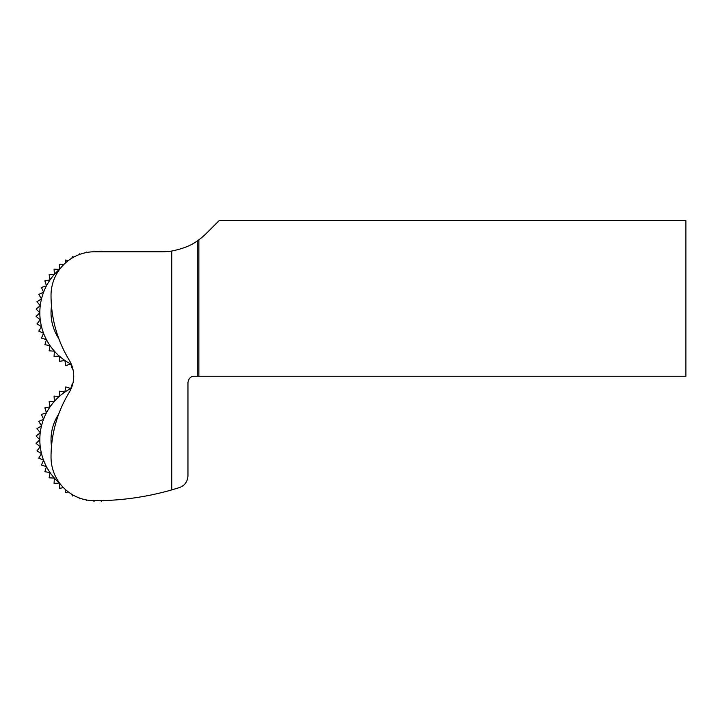 <?xml version="1.0" encoding="UTF-8"?>
<svg xmlns="http://www.w3.org/2000/svg" width="722" height="722" viewBox="0 0 722 722"><rect width="100%" height="100%" fill="white"/><g stroke="black" fill="none" stroke-linecap="round" stroke-linejoin="round"><path stroke-width="1.08" d="M72.832 383.653L72.38 383.454L70.81 388.481L65.783 386.92L64.827 392.1L59.646 391.153L59.33 396.414L54.069 396.098L54.385 401.351L49.123 401.676L50.071 406.856L44.89 407.804L46.461 412.84L41.425 414.41L43.591 419.211L38.78 421.377L41.506 425.89L37.002 428.615L40.252 432.767L36.1 436.016L39.827 439.743L36.1 443.47L40.252 446.719L37.002 450.862L41.506 453.596L38.78 458.1L43.591 460.266L41.425 465.076L46.461 466.638L44.89 471.674L50.071 472.621L49.123 477.811L54.385 478.126L54.069 483.388L59.33 483.072L59.646 488.325L63.455 487.63M65.179 489.308L65.783 492.566L68.184 491.817M71.848 494.326L72.38 496.023L73.734 495.418M78.978 497.837L79.348 498.667L80.061 498.243M86.27 499.931L86.586 500.454L87.064 500.084M93.49 500.725L93.986 501.348L94.6 500.734A280.091 280.091 0 0 0 171.764 489.895L179.282 487.63C184.706 485.626 187.603 481.664 187.964 475.762L187.964 382.479C188.767 378.301 190.843 376.225 194.191 376.252L198.857 376.252L198.857 239.812A62.245 62.245 0 0 0 206.194 233.54L219.082 220.652L685.9 220.652L685.9 376.252L198.857 376.252M100.755 500.671L101.441 501.348L102.001 500.644M60.016 483.668A57.886 57.886 0 0 1 70.81 388.481A57.886 57.886 0 0 1 71.334 388.219M197.259 376.252L197.259 240.949C191.267 245.453 182.774 248.81 171.764 251.03A62.245 62.245 0 0 1 162.179 251.77L94.6 251.77L93.986 251.157L93.49 251.779M87.064 252.429L86.586 252.05L86.27 252.574M80.061 254.27L79.348 253.837L78.978 254.667M73.734 257.086L72.38 256.481L71.848 258.178M68.184 260.696L65.783 259.947L65.179 263.196M63.455 264.875L59.646 264.18L59.33 269.441L54.069 269.116L54.385 274.378L49.123 274.703L50.071 279.883L44.89 280.831L46.461 285.867L41.425 287.437L43.591 292.239L38.78 294.405L41.506 298.917L37.002 301.643L40.252 305.785L36.1 309.043L39.827 312.77L36.1 316.489L40.252 319.747L37.002 323.889L41.506 326.615L38.78 331.127L43.591 333.293L41.425 338.095L46.461 339.665L44.89 344.701L50.071 345.648L49.123 350.829L54.385 351.154L54.069 356.415L59.33 356.09L59.646 361.352L64.827 360.404L65.783 365.585L70.81 364.023L72.38 369.05L72.832 368.852M101.919 251.77L101.441 251.157L100.827 251.77M71.334 364.294A57.886 57.886 0 0 1 60.016 268.837M58.735 338.465A46.677 46.677 0 0 1 51.497 306.155M51.497 446.349A46.677 46.677 0 0 1 58.735 414.049M94.6 251.77A43.573 43.573 0 0 0 51.027 295.334A124.482 124.482 0 0 0 69.186 360.07A31.118 31.118 0 0 1 69.186 392.434A124.482 124.482 0 0 0 51.027 457.17A43.573 43.573 0 0 0 94.6 500.734M197.259 240.949L198.857 239.812M171.764 251.03L171.764 489.895"/></g></svg>
